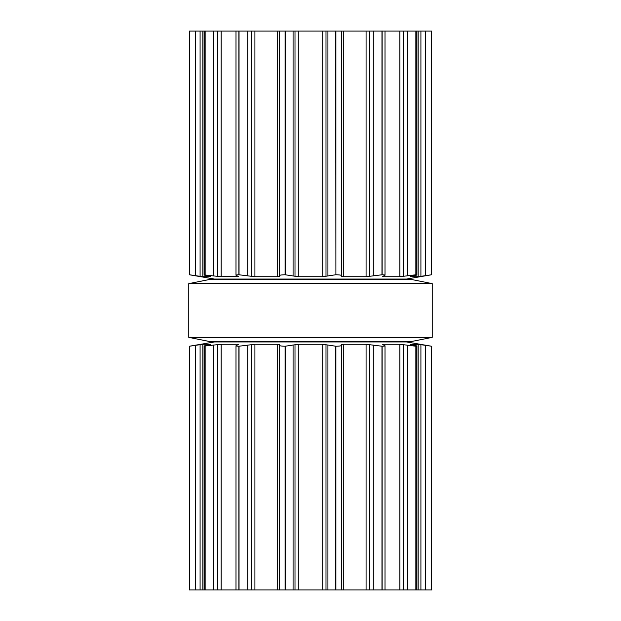 <?xml version="1.0" encoding="UTF-8"?>
<svg xmlns="http://www.w3.org/2000/svg" width="621" height="621" viewBox="0 0 621 621"><rect width="100%" height="100%" fill="white"/><g stroke="black" fill="none" stroke-linecap="round" stroke-linejoin="round"><path stroke-width="0.93" d="M410.729 341.666L210.271 341.666L188.776 337.374L210.271 341.666L410.729 341.666L432.224 337.374L188.776 337.374L188.776 283.626L188.776 337.374L432.224 337.374L432.224 283.626L188.776 283.626L210.271 279.334L188.776 283.626L432.224 283.626L432.224 337.374L410.729 341.666M410.729 279.334L210.271 279.334L410.729 279.334L432.224 283.626L410.729 279.334M431.564 274.761L431.603 31.05L189.397 31.05L189.397 274.769L214.571 279.062L406.429 279.062L431.564 274.761L418.15 276.733L410.31 276.687M335.713 31.05L335.907 274.761C339.439 274.816 341.286 275.103 341.434 275.631L341.511 276.361L343.762 276.733L366.087 276.733L382.125 274.761C384.896 274.816 385.672 275.103 384.446 275.631L385.004 275.219L385.004 31.05M335.713 274.761L322.718 276.733L298.282 276.733L285.093 274.761C281.561 274.816 279.714 275.103 279.566 275.631L279.489 276.361L277.238 276.733L254.913 276.733L238.875 274.761C236.104 274.816 235.328 275.103 236.554 275.631L235.996 275.219L235.996 31.05M384.446 275.631L382.66 276.361L383.491 276.733L399.839 276.733L415.961 274.761C417.491 274.816 417.056 275.103 414.673 275.631L410.597 276.547M416.901 31.05L416.901 274.909L415.961 274.761L415.961 31.05M238.596 276.547L236.554 275.631M238.34 276.361L221.161 276.733L204.099 274.909L204.099 31.05M205.039 31.05L205.039 274.761C203.509 274.816 203.944 275.103 206.327 275.631L210.69 276.687M202.85 31.05L202.85 276.733L210.403 276.547M202.85 276.733L189.452 274.761L189.452 31.05L189.436 274.761M335.806 589.95L189.397 589.95L189.397 346.231L214.571 341.938L406.429 341.938L431.564 346.239L418.15 344.267L418.15 589.95L335.806 589.95M431.564 346.239L431.603 589.95L418.15 589.95M235.996 589.95L235.996 345.781L236.554 345.369C235.328 345.897 236.104 346.184 238.875 346.239L254.913 344.267L277.238 344.267L279.489 344.639L279.566 345.369C279.714 345.897 281.561 346.184 285.093 346.239L298.282 344.267L322.718 344.267L335.907 346.239L335.907 589.95M410.31 344.313L414.673 345.369C417.056 345.897 417.491 346.184 415.961 346.239L399.839 344.267L383.491 344.267L382.66 344.639L384.446 345.369C385.672 345.897 384.896 346.184 382.125 346.239L366.087 344.267L343.762 344.267L341.511 344.639L341.434 345.369C341.286 345.897 339.439 346.184 335.907 346.239M384.446 345.369L385.004 345.781L385.004 589.95M416.901 589.95L416.901 346.091L415.961 346.239L415.961 589.95M236.554 345.369L238.596 344.453M238.34 344.639L237.509 344.267L237.509 344.973M204.099 589.95L204.099 346.091L221.161 344.267L237.509 344.267M410.597 344.453L418.15 344.267M205.039 589.95L205.039 346.239C203.509 346.184 203.944 345.897 206.327 345.369L210.403 344.453M210.69 344.313L202.85 344.267L189.452 346.239L189.452 589.95L189.436 346.239M335.907 31.05L335.907 274.761M327.927 31.05L327.927 275.631M341.434 31.05L341.434 275.631M326.002 31.05L326.002 276.361M341.511 31.05L341.511 276.361M322.718 31.05L322.718 276.733M343.762 31.05L343.762 276.733M298.282 31.05L298.282 276.733M366.087 31.05L366.087 276.733M294.998 31.05L294.998 276.361M369.829 31.05L369.829 276.361M293.073 31.05L293.073 275.631M373.283 31.05L373.283 275.631M285.287 31.05L285.287 274.761M381.962 31.05L381.962 274.761M285.093 31.05L285.093 274.761M382.125 31.05L382.125 274.761M279.566 31.05L279.566 275.631M279.489 31.05L279.489 276.361M277.238 31.05L277.238 276.733M383.491 276.027L383.491 276.733M254.913 31.05L254.913 276.733M399.839 31.05L399.839 276.733M251.171 31.05L251.171 276.361M403.402 31.05L403.402 276.361M247.717 31.05L247.717 275.631M407.772 31.05L407.772 275.631M239.038 31.05L239.038 274.761M415.86 31.05L415.86 274.761M238.875 31.05L238.875 274.761M237.509 276.027L237.509 276.733M221.161 31.05L221.161 276.733M418.15 31.05L418.15 276.733M217.598 31.05L217.598 276.361M420.914 31.05L420.914 276.361M213.228 31.05L213.228 275.631M425.447 31.05L425.447 275.631M205.14 31.05L205.14 274.761M200.086 31.05L200.086 276.361M195.553 31.05L195.553 275.631M335.713 346.239L335.713 589.95M327.927 345.369L327.927 589.95M341.434 345.369L341.434 589.95M326.002 344.639L326.002 589.95M341.511 344.639L341.511 589.95M322.718 344.267L322.718 589.95M343.762 344.267L343.762 589.95M298.282 344.267L298.282 589.95M366.087 344.267L366.087 589.95M294.998 344.639L294.998 589.95M369.829 344.639L369.829 589.95M293.073 345.369L293.073 589.95M373.283 345.369L373.283 589.95M285.287 346.239L285.287 589.95M381.962 346.239L381.962 589.95M285.093 346.239L285.093 589.95M382.125 346.239L382.125 589.95M279.566 345.369L279.566 589.95M279.489 344.639L279.489 589.95M277.238 344.267L277.238 589.95M383.491 344.267L383.491 344.973M254.913 344.267L254.913 589.95M399.839 344.267L399.839 589.95M251.171 344.639L251.171 589.95M403.402 344.639L403.402 589.95M247.717 345.369L247.717 589.95M407.772 345.369L407.772 589.95M239.038 346.239L239.038 589.95M415.86 346.239L415.86 589.95M238.875 346.239L238.875 589.95M221.161 344.267L221.161 589.95M217.598 344.639L217.598 589.95M420.914 344.639L420.914 589.95M213.228 345.369L213.228 589.95M425.447 345.369L425.447 589.95M205.14 346.239L205.14 589.95M202.85 344.267L202.85 589.95M200.086 344.639L200.086 589.95M195.553 345.369L195.553 589.95"/></g></svg>
